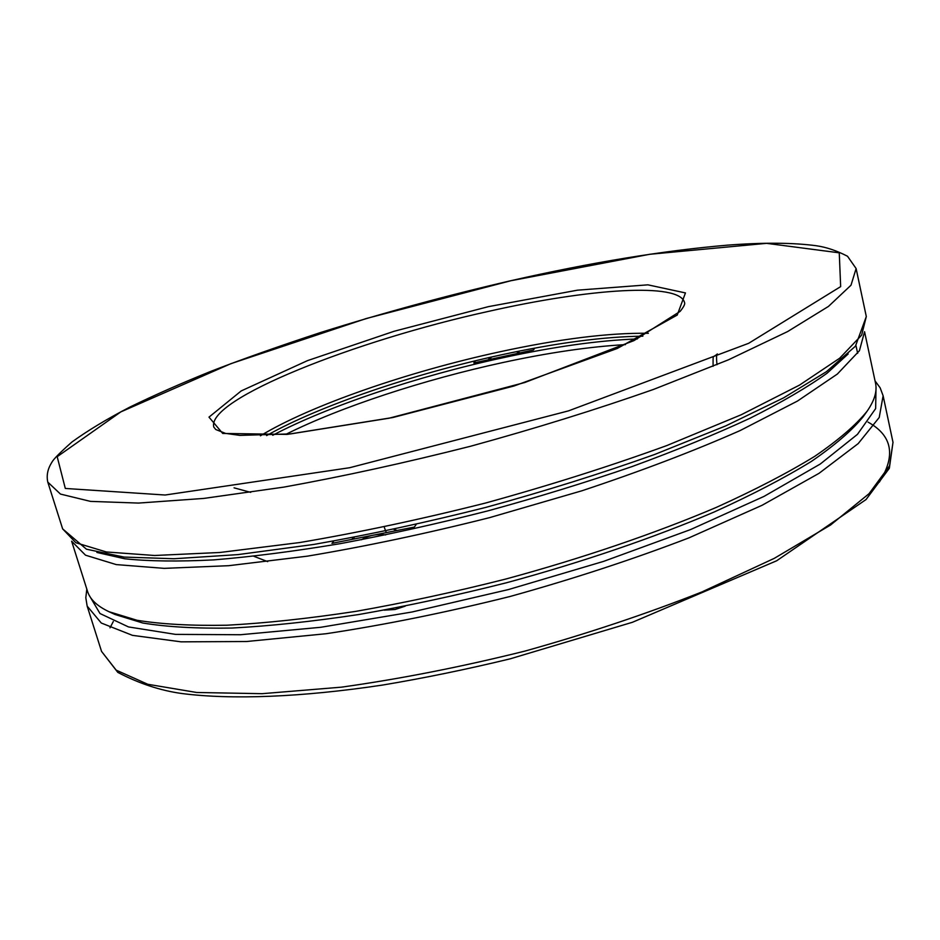 <?xml version="1.0" encoding="UTF-8"?>
<svg xmlns="http://www.w3.org/2000/svg" width="940" height="940" viewBox="0 0 940 940"><rect width="100%" height="100%" fill="white"/><g stroke="black" fill="none" stroke-linecap="round" stroke-linejoin="round"><path stroke-width="1.41" d="M71.64 541.205L87.514 591.307C89.958 599.297 97.114 606.089 108.981 611.705L114.986 614.478L142.821 623.02C166.885 626.968 196.578 628.637 231.898 628.049C270.168 626.04 312.527 621.516 358.939 614.502C406.997 606.077 456.264 595.466 506.742 582.694C582.119 562.238 653.7 537.762 714.141 512.018C752.129 494.793 784.548 477.92 811.385 461.411C834.72 445.384 851.945 430.532 863.084 416.831L866.927 411.45C874.47 400.71 877.326 391.263 875.516 383.12L864.565 331.703M637.402 338.929C598.827 340.386 553.883 346.684 502.559 357.811C418.323 376.071 328.342 405.927 272.741 435.279M96.879 552.438L124.797 558.783C148.873 561.309 178.518 561.673 213.733 559.888C251.897 556.774 294.103 551.357 340.351 543.637C388.244 534.649 437.394 523.733 487.778 510.902C537.927 497.178 586.043 482.385 632.127 466.546C676.154 450.413 715.528 434.28 750.238 418.136C781.751 402.297 807.343 387.327 827.036 373.251L848.174 353.945M333.782 541.04L331.973 543.332L414.399 527.058L416.173 524.438M475.534 360.76L473.819 362.934L533.485 349.962L534.707 348.141M108.981 611.705L137.017 620.271C161.292 624.219 191.302 625.864 227.045 625.218C265.808 623.138 308.72 618.52 355.79 611.376C404.541 602.798 454.537 592.012 505.779 579.04C582.283 558.289 654.933 533.473 716.233 507.436C754.75 490.022 787.591 472.985 814.745 456.323C838.327 440.179 855.717 425.221 866.927 411.45M71.663 541.229L85.517 555.188L116.231 564.587L164.242 568.359L228.737 565.692L307.333 556.163C365.578 546.422 426.314 533.591 489.552 517.646L581.848 490.798C640.904 471.175 693.638 451.106 740.074 430.591L797.473 401.051L837.352 374.049L859.418 350.714L864.553 331.738M625.476 344.604C589.533 346.66 548.666 352.641 502.888 362.535C424.387 379.513 340.844 406.797 285.901 434.327M47.787 482.114L60.466 494.076L90.51 501.384L138.521 503.076L203.745 498.423L283.81 487.12C343.382 476.357 405.669 462.715 470.681 446.218C535.365 428.452 596.254 409.546 653.37 389.477L728.57 359.762L787.579 331.585L828.481 306.405L851.005 285.208L856.117 268.546L847.528 256.256C836.682 250.651 826.248 247.138 816.202 245.728C792.925 242.626 763.503 242.426 727.948 245.117C663.628 250.581 591.284 262.436 510.878 280.696C446.324 295.665 382.85 312.961 320.47 332.56C278.651 346.308 242.262 359.186 211.312 371.171C181.667 383.12 154.513 395.094 129.861 407.09C106.913 419.017 87.62 430.649 71.992 441.964C60.007 452.575 53.298 459.366 51.864 462.327C47.681 468.86 46.319 475.464 47.787 482.114L62.639 528.879L75.87 542.744L106.349 551.968L154.618 555.493L219.901 552.485L299.801 542.533C359.151 532.475 421.108 519.291 485.686 502.994C549.888 485.275 610.272 466.123 666.836 445.56L741.225 414.752L799.482 385.118L839.702 358.199L861.651 335.122L866.304 316.545L856.117 268.546M510.784 280.755L366.365 318.495L230.97 363.651L120.872 411.861L57.187 456.699L65.306 488.459L165.135 495.016L349.598 467.732L568.489 410.874L748.651 343.312L840.654 286.618L839.267 252.825L766.593 243.343L649.752 254.282L510.784 280.755M488.483 306.628L394.236 331.232L307.474 360.643L241.216 390.923L208.997 417.125L222.709 433.446L287.158 434.397L392.897 417.513L514.039 385.988L617.275 348.47L677.235 315.053L685.448 292.928L647.883 284.832L577.489 290.178L488.483 306.628M488.8 311.316C355.602 340.421 206.166 399.265 213.791 427.065L215.777 429.521L225.518 433.387L239.9 435.385L290.66 433.892L389.019 418.218L524.649 382.556L633.924 340.632L680.125 311.387C683.709 306.945 685.19 304.043 684.59 302.68C679.691 282.047 588.546 288.709 488.8 311.316M648.353 333.289C608.697 332.737 559.006 338.94 499.269 351.924C408.665 371.594 310.964 405.163 260.427 435.784M234.06 487.837L250.71 492.372M101.555 651.42L117.806 672.382C139.132 683.568 160.552 690.618 182.043 693.544C231.334 699.842 301.223 697.327 382.803 685.025C424.363 678.057 466.851 669.327 510.232 658.823L632.432 622.28L776.652 560.78L866.069 499.528L889.346 468.285L893 442.317L889.534 465.829L869.042 493.7L830.561 525.014L774.278 558.36L701.98 591.918C646.837 613.761 587.794 633.501 524.826 651.126C461.376 666.907 400.276 678.915 341.537 687.152L262.107 693.685L196.695 692.486L147.768 684.273L116.184 670.15L101.555 651.42L87.15 606.077L101.273 623.02L132.446 635.346L181.138 641.844L246.515 641.515L326.121 633.725C385.083 624.818 446.5 612.386 510.361 596.407C573.788 578.746 633.337 559.23 688.996 537.845L762.058 505.297L819.069 473.302L858.197 443.598L879.217 417.478L883.118 395.775L880.157 387.832L875.034 380.865M89.323 595.502L99.992 613.526L128.51 626.933L175.557 634.383L240.429 634.735L320.693 627.297L412.026 611.999L508.552 589.533L603.574 561.391L690.536 529.584L764.009 496.402L820.244 464.043L857.468 434.339L875.645 408.595L876.021 387.644M253.835 556.28L267.688 561.638M113.294 621.516L110.015 627.838M879.335 482.114C896.09 455.583 892.318 435.584 868.019 422.107M385.67 534.942C376.764 533.767 368.668 535.377 361.371 539.76M384.401 527.575L385.6 530.865M385.682 531.041L386.387 532.592M397.197 530.454L393.86 529.326M354.368 537.269L352.218 539.337M713.072 366.33C713.213 353.522 712.273 358.422 717.361 353.945C716.421 354.274 716.292 357.87 716.973 364.697M496.39 359.174L511.325 355.943M488.624 359.714L491.785 356.965M516.154 351.736L520.173 352.853M642.866 336.179C603.797 336.637 556.433 342.9 500.785 354.968C413.4 373.909 319.353 405.739 266.619 435.584M62.639 528.879L86.457 549.195L124.033 557.079L173.994 558.748L237.938 554.612L313.748 544.448C369.162 534.731 426.643 522.358 486.191 507.295C545.423 491.009 601.565 473.407 654.639 454.478L725.75 425.879L783.596 397.867L826.413 371.7L855.435 346.202L866.304 316.545M893 442.317L883.118 395.775M86.821 589.11L85.81 597.711L87.15 606.077M353.311 537.469L351.842 539.407M384.119 610.142L395.023 609.508L405.246 606.136M857.656 353.334L855.952 345.579M488.236 359.797L490.093 357.353"/></g></svg>
